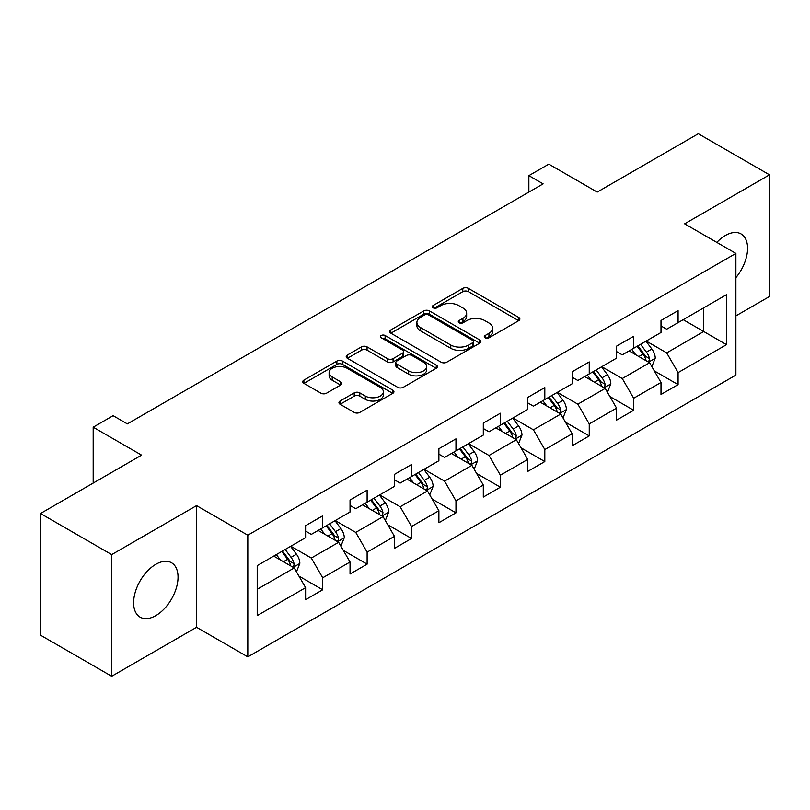 <?xml version="1.0" encoding="UTF-8"?>
<svg xmlns="http://www.w3.org/2000/svg" width="810" height="810" viewBox="0 0 810 810"><rect width="100%" height="100%" fill="white"/><g stroke="black" fill="none" stroke-linecap="round" stroke-linejoin="round"><path stroke-width="1.21" d="M485.099 337.8A2.764 1.6 0 0 0 489.017 337.8L518.714 320.659A3.949 2.278 0 0 0 519.868 319.049A3.949 2.278 0 0 0 518.714 317.429L468.403 288.38A3.949 2.278 0 0 0 462.804 288.38L433.107 305.532A2.764 1.6 0 0 0 432.297 306.656A2.764 1.6 0 0 0 433.107 307.79A2.764 1.6 0 0 0 437.025 307.79L440.863 305.572A12.646 7.3 0 0 1 458.754 305.572L462.945 307.992A12.646 7.3 0 0 1 466.651 313.156A12.646 7.3 0 0 1 462.945 318.32L459.108 320.537A2.764 1.6 0 0 0 458.298 321.671A2.764 1.6 0 0 0 459.108 322.795A2.764 1.6 0 0 0 463.016 322.795L466.864 320.578A12.646 7.3 0 0 1 484.755 320.578L488.946 322.998A12.646 7.3 0 0 1 492.652 328.161A12.646 7.3 0 0 1 488.946 333.325L485.099 335.542A2.764 1.6 0 0 0 484.289 336.676A2.764 1.6 0 0 0 485.099 337.8L485.099 335.542M155.834 615.61A31.408 18.134 120 0 0 176.347 587.928A31.408 18.134 120 0 0 171.538 562.758A31.408 18.134 120 0 0 155.834 564.307A31.408 18.134 120 0 0 135.31 591.988A31.408 18.134 120 0 0 140.12 617.159A31.408 18.134 120 0 0 155.834 615.61M735.895 277.638A31.408 18.134 120 0 0 741.069 233.938A31.408 18.134 120 0 0 725.365 235.497A31.408 18.134 120 0 0 716.82 242.403M340.099 401.021A3.949 2.278 0 0 0 338.944 402.641A3.949 2.278 0 0 0 340.099 404.251L354.213 412.401A3.949 2.278 0 0 0 359.802 412.401L392.789 393.356A3.949 2.278 0 0 0 393.943 391.746A3.949 2.278 0 0 0 392.789 390.126L342.478 361.078A3.949 2.278 0 0 0 336.889 361.078L303.902 380.123A3.949 2.278 0 0 0 302.748 381.743A3.949 2.278 0 0 0 303.902 383.353L320.952 393.194A3.949 2.278 0 0 0 326.541 393.194L340.656 385.044A3.949 2.278 0 0 0 341.82 383.434A3.949 2.278 0 0 0 340.656 381.824L332.201 376.933A10.57 6.105 0 0 1 329.103 372.62A10.57 6.105 0 0 1 335.634 366.981A10.57 6.105 0 0 1 347.156 368.307L380.285 387.423A10.57 6.105 0 0 1 383.373 391.746A10.57 6.105 0 0 1 376.852 397.386A10.57 6.105 0 0 1 365.33 396.06L359.802 392.87A3.949 2.278 0 0 0 354.213 392.87L340.099 401.021L340.099 404.251M735.895 315.89L769.5 296.49L769.5 174.828L698.311 133.731L597.213 192.091L548.805 164.147L528.869 175.648L543.115 183.87L127.352 423.903L113.116 415.682L93.18 427.194L93.18 483.094M111.689 554.607L111.689 676.269L196.557 627.284L196.557 505.612L111.689 554.607L40.5 513.51L141.588 455.139L93.18 427.194M196.557 505.612L247.809 535.207L735.895 253.419L735.895 375.081L247.809 656.87L247.809 535.207M769.5 174.828L684.642 223.823L735.895 253.419M441.146 362.212A3.949 2.278 0 0 0 446.735 362.212L479.722 343.167A3.949 2.278 0 0 0 480.877 341.557A3.949 2.278 0 0 0 479.722 339.947L429.401 310.898A3.949 2.278 0 0 0 423.812 310.898L390.835 329.933A3.949 2.278 0 0 0 389.671 331.553A3.949 2.278 0 0 0 390.835 333.163L441.146 362.212M382.3 338.398A2.764 1.6 0 0 1 385.104 338.793L385.104 335.502L436.256 365.037A3.949 2.278 0 0 1 437.41 366.647A3.949 2.278 0 0 1 436.256 368.267L403.269 387.301A3.949 2.278 0 0 1 397.68 387.301L347.368 358.263L347.368 355.033A3.949 2.278 0 0 0 346.214 356.643A3.949 2.278 0 0 0 347.368 358.263M347.368 355.033L361.483 346.882A3.949 2.278 0 0 1 367.072 346.882L387.474 358.658A3.949 2.278 0 0 0 393.073 358.658L402.428 353.251A3.949 2.278 0 0 0 403.593 351.641A3.949 2.278 0 0 0 402.428 350.031L381.186 337.76A2.764 1.6 0 0 1 380.376 336.636A2.764 1.6 0 0 1 382.087 335.158A2.764 1.6 0 0 1 385.104 335.502M111.689 676.269L40.5 635.172L40.5 513.51M298.92 576.072L322.704 589.791L322.704 577.793L350.041 562.008L350.041 574.017L367.122 564.145L367.122 552.147L394.46 536.362L394.46 548.36L411.551 538.498L411.551 526.5L438.888 510.715L438.888 522.713L455.969 512.851L455.969 500.853L483.307 485.068L483.307 497.067L500.398 487.205L500.398 475.207L527.735 459.422L527.735 471.42L544.816 461.558L544.816 449.55L572.154 433.775L572.154 445.773L589.245 435.912L589.245 423.903L616.582 408.129L616.582 420.127L633.663 410.265L633.663 398.257L661 382.472L661 394.48L678.091 384.618L678.091 372.61L726.499 344.665L726.499 294.678L703.718 307.83L703.718 331.513L726.499 344.665M322.704 589.791L305.613 599.663L305.613 587.655L257.205 615.61L257.205 565.623L305.613 537.678L305.613 525.68L322.704 515.808L322.704 527.816L350.041 512.031L350.041 500.023L367.122 490.161L367.122 502.17L394.46 486.385L394.46 474.376L411.551 464.515L411.551 476.513L438.888 460.738L438.888 448.73L455.969 438.868L455.969 450.866L483.307 435.081L483.307 423.083L500.398 413.221L500.398 425.22L527.735 409.435L527.735 397.437L544.816 387.575L544.816 399.573L572.154 383.788L572.154 371.79L589.245 361.928L589.245 373.926L616.582 358.142L616.582 346.143L633.663 336.282L633.663 348.28L661 332.495L661 320.497L678.091 310.625L678.091 322.633L726.499 294.678M318.148 530.439L338.651 542.285L311.313 558.06L290.81 546.223M305.613 531.097L311.313 534.387L322.704 527.816M311.313 558.06L322.704 577.793M338.651 542.285L350.041 562.008M362.566 504.792L383.069 516.628L355.732 532.413L335.229 520.577M350.041 505.45L355.732 508.741L367.122 502.17M355.732 532.413L367.122 552.147M383.069 516.628L394.46 536.362M406.995 479.145L427.498 490.981L400.16 506.766L379.657 494.93M394.46 479.803L400.16 483.094L411.551 476.513M400.16 506.766L411.551 526.5M427.498 490.981L438.888 510.715M451.413 453.499L471.916 465.335L444.579 481.12L424.075 469.284M438.888 454.157L444.579 457.447L455.969 450.866M444.579 481.12L455.969 500.853M471.916 465.335L483.307 485.068M495.841 427.852L516.345 439.688L489.007 455.473L468.504 443.637M483.307 428.51L489.007 431.801L500.398 425.22M489.007 455.473L500.398 475.207M516.345 439.688L527.735 459.422M540.26 402.205L560.763 414.042L533.426 429.826L512.922 417.99M527.735 402.864L533.426 406.154L544.816 399.573M533.426 429.826L544.816 449.55M560.763 414.042L572.154 433.775M584.688 376.559L605.192 388.395L577.854 404.18L557.351 392.344M572.154 377.217L577.854 380.508L589.245 373.926M577.854 404.18L589.245 423.903M605.192 388.395L616.582 408.129M629.107 350.912L649.61 362.748L622.272 378.533L601.769 366.697M616.582 351.57L622.272 354.851L633.663 348.28M622.272 378.533L633.663 398.257M649.61 362.748L661 382.472M683.215 319.677L703.718 331.513L666.701 352.887L646.198 341.04M661 325.924L666.701 329.204L678.091 322.633M666.701 352.887L678.091 372.61M196.557 627.284L247.809 656.87M528.869 175.648L528.869 192.091M257.205 589.305L294.222 567.931L273.719 556.095M294.222 567.931L305.613 587.655M654.308 370.889L678.091 384.618M609.889 396.535L633.663 410.265M565.461 422.182L589.245 435.912M521.043 447.829L544.816 461.558M476.614 473.475L500.398 487.205M432.196 499.122L455.969 512.851M387.767 524.769L411.551 538.498M343.349 550.415L367.122 564.145M486.202 338.195L488.946 336.616A12.646 7.3 0 0 0 492.652 331.452L492.652 328.161M466.651 313.156L466.651 316.447A12.646 7.3 0 0 1 462.945 321.61L460.212 323.19M518.663 320.689L468.403 291.671A3.949 2.278 0 0 0 462.804 291.671L434.211 308.175M479.662 343.197L429.401 314.179A3.949 2.278 0 0 0 423.812 314.179L390.886 333.193M472.726 342.681A2.764 1.6 0 0 0 473.536 341.557A2.764 1.6 0 0 0 472.726 340.423L428.571 314.928A2.764 1.6 0 0 0 424.653 314.928L420.603 317.267A12.646 7.3 0 0 0 416.897 322.431A12.646 7.3 0 0 0 420.603 327.594L450.785 345.03A12.646 7.3 0 0 0 468.676 345.03L472.726 342.681L472.726 345.971A2.764 1.6 0 0 0 473.536 344.847L473.536 341.557M416.897 322.431L416.897 325.721A12.646 7.3 0 0 0 420.603 330.885L420.603 327.594M472.726 345.971L468.676 348.31A12.646 7.3 0 0 1 450.785 348.31L420.603 330.885M347.419 358.293L361.483 350.173L361.483 346.882M403.593 351.641L403.593 354.932A3.949 2.278 0 0 1 402.428 356.542L393.073 361.949A3.949 2.278 0 0 1 387.474 361.949L367.072 350.173A3.949 2.278 0 0 0 361.483 350.173M385.104 338.793L436.205 368.297M408.655 370.889A10.57 6.105 0 0 0 420.177 372.205A10.57 6.105 0 0 0 426.698 366.565A10.57 6.105 0 0 0 423.61 362.252L411.936 355.519A3.949 2.278 0 0 0 406.347 355.519L396.981 360.926A3.949 2.278 0 0 0 395.827 362.536A3.949 2.278 0 0 0 396.981 364.146L408.655 370.889L408.655 374.179A10.57 6.105 0 0 0 420.177 375.496A10.57 6.105 0 0 0 426.698 369.856L426.698 366.565M395.827 362.536L395.827 365.826A3.949 2.278 0 0 0 396.981 367.436L396.981 364.146M408.655 374.179L396.981 367.436M383.373 391.746L383.373 395.037A10.57 6.105 0 0 1 376.852 400.677A10.57 6.105 0 0 1 365.33 399.35L359.802 396.161A3.949 2.278 0 0 0 354.213 396.161L340.149 404.281M329.103 372.62L329.103 375.911A10.57 6.105 0 0 0 332.201 380.224L332.201 376.933M340.605 385.074L332.201 380.224M392.739 393.387L342.478 364.368A3.949 2.278 0 0 0 336.889 364.368L303.952 383.383M651.868 366.647L655.249 358.111A10.672 6.166 -120 0 0 651.847 349.019L645.965 341.172M635.718 354.729L631.729 349.393M647.96 361.797L649.255 360.43L649.488 358.567A10.672 6.166 -120 0 0 646.431 352.147L640.558 344.301M637.885 345.84L644.406 354.547A5.437 3.139 60 0 1 645.388 356.197L649.488 358.567M637.136 346.275L643.019 354.122A10.672 6.166 60 0 1 646.076 360.541M607.439 392.293L610.831 383.758A10.672 6.166 -120 0 0 607.419 374.666L601.546 366.829M591.3 380.376L587.311 375.04M603.541 387.443L604.837 386.076L605.07 384.213A10.672 6.166 -120 0 0 602.012 377.794L596.13 369.947M593.457 371.496L599.977 380.194A5.437 3.139 60 0 1 600.969 381.844L605.07 384.213M592.717 371.922L598.59 379.768A10.672 6.166 60 0 1 601.648 386.188M563.021 417.94L566.403 409.404A10.672 6.166 -120 0 0 563.001 400.322L557.118 392.475M546.871 406.023L542.882 400.697M559.113 413.09L560.409 411.723L560.641 409.86A10.672 6.166 -120 0 0 557.584 403.441L551.711 395.594M549.038 397.143L555.559 405.84A5.437 3.139 60 0 1 556.541 407.491L560.641 409.86M548.289 397.568L554.172 405.415A10.672 6.166 60 0 1 557.229 411.834M518.592 443.586L521.984 435.051A10.672 6.166 -120 0 0 518.572 425.969L512.7 418.122M502.453 431.669L498.464 426.343M514.694 438.736L515.99 437.37L516.223 435.507A10.672 6.166 -120 0 0 513.165 429.087L507.283 421.24M504.61 422.79L511.13 431.487A5.437 3.139 60 0 1 512.122 433.147L516.223 435.507M503.871 423.215L509.743 431.062A10.672 6.166 60 0 1 512.801 437.481M474.174 469.233L477.556 460.698A10.672 6.166 -120 0 0 474.154 451.615L468.271 443.769M458.025 457.316L454.035 451.99M470.266 464.383L471.562 463.016L471.795 461.153A10.672 6.166 -120 0 0 468.737 454.734L462.864 446.887M460.191 448.436L466.712 457.144A5.437 3.139 60 0 1 467.694 458.794L471.795 461.153M459.442 448.861L465.325 456.708A10.672 6.166 60 0 1 468.382 463.128M429.745 494.88L433.137 486.344A10.672 6.166 -120 0 0 429.725 477.262L423.853 469.415M413.606 482.962L409.617 477.637M425.847 490.03L427.143 488.663L427.376 486.8A10.672 6.166 -120 0 0 424.318 480.381L418.436 472.544M415.763 474.083L422.283 482.79A5.437 3.139 60 0 1 423.276 484.441L427.376 486.8M415.024 474.508L420.896 482.355A10.672 6.166 60 0 1 423.954 488.774M385.327 520.526L388.709 512.001A10.672 6.166 -120 0 0 385.307 502.909L379.424 495.062M369.178 508.609L365.188 503.283M381.419 515.676L382.715 514.309L382.948 512.447A10.672 6.166 -120 0 0 379.89 506.037L374.017 498.19M371.344 499.729L377.865 508.437A5.437 3.139 60 0 1 378.847 510.087L382.948 512.447M370.595 500.155L376.478 508.002A10.672 6.166 60 0 1 379.536 514.421M340.899 546.173L344.291 537.648A10.672 6.166 -120 0 0 340.878 528.555L335.006 520.708M324.759 534.256L320.77 528.93M337 541.323L338.296 539.956L338.529 538.103A10.672 6.166 -120 0 0 335.472 531.684L329.589 523.837M326.916 525.376L333.436 534.084A5.437 3.139 60 0 1 334.429 535.734L338.529 538.103M326.177 525.812L332.049 533.648A10.672 6.166 60 0 1 335.107 540.067M296.48 571.83L299.862 563.294A10.672 6.166 -120 0 0 296.46 554.202L290.577 546.355M280.331 559.913L276.342 554.577M292.572 566.98L293.868 565.613L294.101 563.75A10.672 6.166 -120 0 0 291.043 557.331L285.171 549.484M282.498 551.023L289.018 559.73A5.437 3.139 60 0 1 290 561.381L294.101 563.75M281.748 551.458L287.631 559.305A10.672 6.166 60 0 1 290.689 565.724M488.946 336.616L488.946 333.325M459.108 322.795L459.108 320.537M462.945 321.61L462.945 318.32M433.107 307.79L433.107 305.532M462.804 291.671L462.804 288.38M468.403 291.671L468.403 288.38M518.714 320.659L518.714 317.429M390.835 333.163L390.835 329.933M423.812 314.179L423.812 310.898M429.401 314.179L429.401 310.898M479.722 343.167L479.722 339.947M450.785 348.31L450.785 345.03M468.676 348.31L468.676 345.03M367.072 350.173L367.072 346.882M387.474 361.949L387.474 358.658M393.073 361.949L393.073 358.658M402.428 356.542L402.428 353.251M436.256 368.267L436.256 365.037M354.213 396.161L354.213 392.87M359.802 396.161L359.802 392.87M365.33 399.35L365.33 396.06M340.656 385.044L340.656 381.824M303.902 383.353L303.902 380.123M336.889 364.368L336.889 361.078M342.478 364.368L342.478 361.078M392.789 393.356L392.789 390.126M648.557 362.141L655.179 358.314M646.431 352.147L651.847 349.019M638.847 356.532L643.019 354.122M604.138 387.787L610.76 383.96M602.012 377.794L607.419 374.666M594.418 382.178L598.59 379.768M559.71 413.434L566.332 409.617M557.584 403.441L563.001 400.322M550 407.825L554.172 405.415M515.292 439.081L521.913 435.264M513.165 429.087L518.572 425.969M505.572 433.471L509.743 431.062M470.863 464.727L477.485 460.91M468.737 454.734L474.154 451.615M461.153 459.118L465.325 456.708M426.445 490.374L433.067 486.557M424.318 480.381L429.725 477.262M416.725 484.765L420.896 482.355M382.016 516.021L388.638 512.203M379.89 506.037L385.307 502.909M372.306 510.411L376.478 508.002M337.598 541.677L344.22 537.85M335.472 531.684L340.878 528.555M327.878 536.058L332.049 533.648M293.169 567.324L299.791 563.497M291.043 557.331L296.46 554.202M283.459 561.715L287.631 559.305"/></g></svg>
